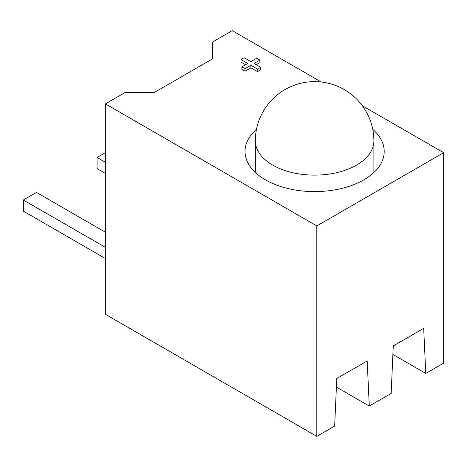 <?xml version="1.0" encoding="UTF-8"?>
<svg xmlns="http://www.w3.org/2000/svg" width="467" height="467" viewBox="0 0 467 467"><rect width="100%" height="100%" fill="white"/><g stroke="black" fill="none" stroke-linecap="round" stroke-linejoin="round"><path stroke-width="0.7" d="M105.402 232.216L36.473 192.422L23.35 199.999L23.35 211.148L105.402 258.52M105.402 247.37L23.35 199.999M105.402 162.259L97.06 157.443L97.06 168.593L105.402 173.409M105.402 152.627L97.06 157.443M256.476 129.353A69.589 40.174 0 0 0 245.029 151.431A69.589 40.174 0 0 0 265.414 179.836A69.589 40.174 0 0 0 341.249 188.545A69.589 40.174 0 0 0 384.207 151.431A69.589 40.174 0 0 0 372.759 129.353M336.392 387.061L369.292 406.062L367.19 360.973L336.765 378.544L334.67 426.05L316.807 436.365L316.807 225.923L443.65 152.691L362.351 105.752M321.197 81.994L232.245 30.635L212.561 42.001L212.561 58.836L154.244 92.507L125.086 92.507L105.402 103.867L316.807 225.923M256.266 64.715L259.909 62.613L259.909 60.085L256.716 58.247L250.89 61.609L244.148 57.721L240.96 59.566L240.96 62.088L245.514 64.715M240.96 59.566L247.697 63.454L241.871 66.816L241.871 69.344L245.058 71.188L250.89 67.82L257.521 71.649L260.709 69.805L260.709 67.283L254.077 63.454L259.909 60.085M443.65 152.691L443.65 363.133L425.787 373.442L423.692 328.359L393.267 345.924L391.165 393.436L369.292 406.062M105.402 103.867L105.402 314.309L316.807 436.365M425.787 373.442L392.887 354.447M241.871 66.816L245.058 68.661L245.058 71.188M245.058 68.661L250.89 65.292L250.89 67.82M250.89 65.292L257.521 69.122L257.521 71.649M257.521 69.122L260.709 67.283M272.705 165.108A59.28 34.225 0 0 0 356.537 165.108A59.28 34.225 0 0 0 373.898 140.906A59.28 59.28 0 0 0 344.261 89.571A59.28 59.28 0 0 0 255.344 140.906A59.28 34.225 0 0 0 272.705 165.108M255.344 172.469L255.344 140.906M373.898 172.469L373.898 140.906"/></g></svg>
